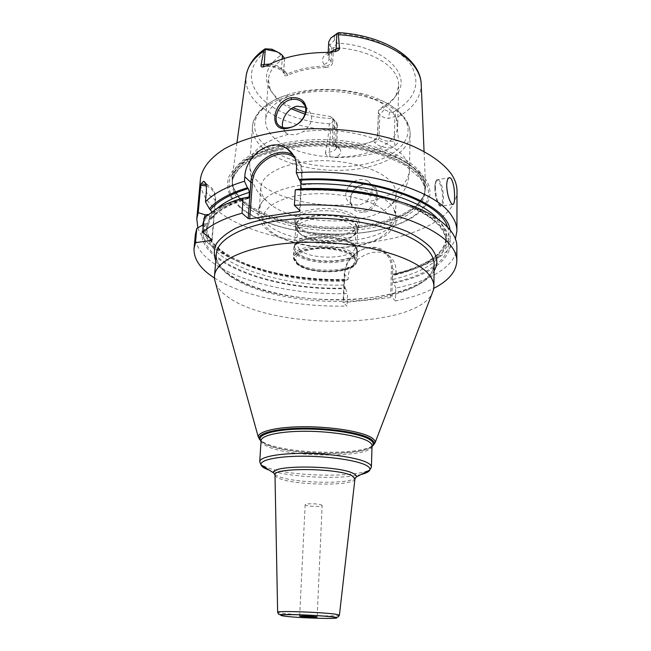 <?xml version="1.0" encoding="UTF-8"?>
<svg xmlns="http://www.w3.org/2000/svg" width="651" height="651" viewBox="0 0 651 651"><rect width="100%" height="100%" fill="white"/><g stroke="black" fill="none" stroke-linecap="round" stroke-linejoin="round"><path stroke-width="0.49" stroke-dasharray="3.25 2.44" d="M420.513 172.922C407.103 153.603 360.825 138.215 314.71 139.664C268.537 140.966 233.961 158.331 232.195 177.414L232.204 182.223C233.115 188.733 236.826 194.877 243.328 200.646C263.525 218.362 306.369 228.778 346.161 227.02C385.897 225.279 420.391 211.095 425.087 191.321L425.551 186.536C425.445 181.995 423.76 177.463 420.513 172.922M421.181 83.442L421.221 84.459C420.945 97.967 412.644 109.075 396.313 117.766L395.393 116.383C395.808 114.047 394.921 112.696 392.748 112.314L389.55 111.964L384.31 109.588L382.357 106.837C389.697 102.834 394.962 98.016 398.135 92.377C411.05 72.261 380.9 45.253 337.259 43.112L334.834 39.695C333.825 38.157 334.044 36.708 335.493 35.349L338.805 32.591M305.596 112.379L330.326 116.521L332.482 119.174C333.393 120.411 333.157 121.542 331.758 122.567L329.927 123.82C328.739 124.789 328.796 126.261 330.081 128.223L329.105 129.899C296.807 127.506 272.313 118.075 255.64 101.613C248.365 93.654 245.183 85.183 246.102 76.2L246.208 75.418M284.593 58.142L280.776 55.335C267.87 64.604 263.72 74.914 268.334 86.257C272.354 94.948 280.532 102.117 292.885 107.757M280.776 55.335L278.01 51.925M378.5 110.613L377.767 134.415L376.644 137.979L373.072 141.145L374.398 140.64L376.53 138.354L377.474 135.294L378.5 110.613L382.357 106.837M378.182 112.314L379.777 114.527C381.429 116.61 384.35 117.912 388.525 118.441L395.393 116.383M337.259 43.112L333.402 47.897L332.718 62.301L331.115 61.568L331.774 48.003L333.402 47.897M378.727 110.255C386.889 106.219 392.659 101.206 396.036 95.233L398.664 85.786C398.762 81.513 397.468 77.29 394.783 73.099C386.287 59.396 360.914 48.418 333.76 47.637M330.326 116.521L333.133 118.685C323.352 118.319 314.026 116.822 305.148 114.218M291.2 108.782C284.479 105.413 279.1 101.458 275.072 96.918L268.334 86.257M284.3 58.264C274.372 64.392 269.083 71.52 268.432 79.642L270.157 89.301M284.503 58.395L283.576 72.554C283.673 75.565 285.081 76.492 287.799 75.337C298.483 70.495 311.145 67.875 325.801 67.46L325.313 66.109C328.747 65.792 330.684 64.278 331.115 61.568L329.113 58.859L329.788 45.253L331.774 48.003M334.834 39.695L329.788 45.253L328.714 41.949M333.133 118.685L332.327 142.366L333.751 142.943L335.102 145.93L338.52 147.134C351.459 146.939 363.12 144.921 373.519 141.088L374.528 142.414C377.222 141.698 378.744 140.038 379.094 137.442L379.777 114.527L384.31 109.588M373.072 141.145C362.672 144.986 350.987 146.996 338.04 147.191C334.581 147.028 332.677 145.425 332.327 142.366M291.436 95.323C314.938 86.64 351.727 88.373 374.301 99.229C383.293 103.476 389.77 108.432 393.757 114.096C396.492 118.067 397.81 122.071 397.712 126.099C397.216 141.959 374.032 154.637 345.551 156.696C317.07 158.828 285.919 150.438 272.411 136.214C267.553 131.046 265.274 125.594 265.592 119.865C266.576 109.677 275.194 101.491 291.436 95.323L284.251 95.868C254.305 106.292 246.867 127.555 262.825 143.171C280.858 161.586 324.222 170.928 359.661 165.085C395.214 159.503 417.861 138.451 403.921 117.774C399.389 111.191 391.886 105.421 381.405 100.449C355.088 87.722 311.658 85.68 284.251 95.868C272.981 100.018 264.688 105.153 259.358 111.272C254.549 117.562 252.262 122.657 252.49 126.571C252.1 133.504 254.932 140.071 261.002 146.272C277.489 162.896 314.49 172.523 348.195 170.009C381.885 167.559 409.569 152.782 410.13 134.008L409.422 171.042C407.38 186.121 392.765 196.553 365.602 202.339L358.847 205.285L352.053 204.341L350.189 203.226C340.554 196.724 348.09 180.823 359.808 179.676C363.282 179.147 366.22 179.774 368.604 181.539C374 187.814 372.99 194.747 365.602 202.339M334.793 120.305L333.751 142.943L335.501 145.018L336.526 122.453L333.418 118.946M332.482 119.174L336.526 122.453L337.43 124.894L335.289 128.068L330.081 128.223M338.04 147.191L339.602 148.42L336.64 147.744L335.501 145.018L336.412 147.378C336.087 149.714 333.76 151.309 329.43 152.155L325.459 152.839L329.105 129.899M325.459 152.839C325.175 154.368 326.753 155.695 330.187 156.801L334.508 157.477C355.959 157.843 375.041 154.629 391.739 147.826L395.011 145.832C397.541 143.635 398.697 141.796 398.477 140.331L394.278 141.055L394.88 116.724M396.313 117.766L398.477 140.331M364.511 184.111C345.974 185.568 345.494 214.911 364.112 212.259C381.86 209.736 382.186 179.863 364.511 184.111L364.072 184.681C352.598 185.69 345.429 202.03 355.064 208.572C357.643 210.411 360.524 211.119 363.706 210.688C374.618 209.768 381.006 192.183 372.909 186.682C370.468 184.835 367.522 184.168 364.072 184.681M424.851 178.195C439.295 197.92 421.832 218.012 389.461 227.321C352.842 238.372 299.68 235.857 264.265 221.421C253.996 217.279 245.614 212.413 239.104 206.815L230.885 197.408C227.508 190.751 226.751 184.038 228.607 177.243C232.065 170.562 238.25 164.386 247.152 158.714C257.536 153.514 270.01 149.396 284.552 146.361C308.151 142.732 332.466 142.781 357.505 146.516C373.259 149.649 387.312 153.88 399.673 159.21C410.683 165.029 419.073 171.351 424.851 178.195M200.435 179.074C199.776 190.247 205.244 200.63 216.848 210.24C245.915 233.961 304.92 246.802 358.058 243.279C411.058 239.804 456.286 219.175 457.018 191.174M197.839 227.85C199.873 233.978 204.113 239.796 210.558 245.297L213.65 247.787C241.171 268.822 296.799 281.012 348.065 279.401L348.13 277.782C348.13 259.342 374.732 245.614 388.061 255.216C393.497 259 396.182 264.64 396.125 272.142L396.085 273.794C414.565 269.75 429.432 263.875 440.694 256.152C448.051 250.985 452.958 245.248 455.431 238.941M205.952 184.453L208.255 185.38C213.512 188.326 215.945 193.306 215.571 200.329L212.169 239.82M206.229 185.909C212.503 188.253 215.481 193.249 215.164 200.923L211.835 239.552M456.88 246.737C456.839 265.364 431.174 280.809 395.759 288.124L395.458 300.925C410.488 297.906 423.264 293.715 433.778 288.344M395.458 300.925L391.894 297.442L392.594 268.44C392.586 260.766 389.68 254.866 383.887 250.749C369.442 240.064 344.224 255.2 344.257 274.201L343.101 302.674L391.894 297.442M214.431 278.01C243.303 296.636 297.214 307.321 347.024 306.043L343.101 302.674M202.648 225.018C202.892 233.058 207.205 240.667 215.587 247.844C240.162 269.034 295.074 281.793 345.795 280.394L344.989 279.735L344.216 281.216C277.285 283.397 203.901 257.812 206.766 226.076L210.061 216.514L207.97 214.513M210.061 216.514L209.687 220.811L206.4 230.291L209.687 220.811M344.216 281.216L344.062 285.032L345.469 288.548C269.799 291.469 186.186 259.399 204.341 224.034L206.286 223.741L209.012 222.268M204.341 224.034L203.429 224.562M195.349 234.409C192.33 268.961 274.307 296.213 347.512 293.471L347.024 306.043M395.759 288.124L392.553 279.474L392.643 275.585L393.277 274.079L394.05 274.771C411.229 270.922 425.03 265.396 435.446 258.211C447.164 249.96 452.038 240.528 450.069 229.909M396.085 273.794L394.05 274.771M390.657 297.222L391.373 268.204C391.756 255.64 380.949 246.273 368.588 247.974C356.235 249.496 345.185 261.482 344.761 273.77L343.614 302.276M345.795 280.394L348.065 279.401M345.469 288.548L347.512 293.471M211.835 211.697L211.738 217.906L211.111 219.192L208.572 217.995C211.941 214.203 216.547 210.639 222.398 207.319C229.071 203.535 237.176 200.248 246.696 197.448M300.64 189.181L299.68 190.336L298.5 189.278M396.5 200.606C411.391 205.325 423.394 210.867 432.516 217.222C469.908 243.149 444.389 272.834 393.855 283.079M204.015 218.004L208.572 217.995M293.617 155.548C299.574 159.666 302.422 165.81 302.17 173.98L300.078 210.826M294.862 158.03C299.615 162.058 301.861 167.6 301.6 174.663L299.574 210.33M215.693 283.51C217.751 288.263 221.845 292.771 227.972 297.027C273.021 330.342 413.914 329.414 432.012 293.691M322.123 505.493L321.407 504.932C318.266 503.516 304.79 503.329 305.173 504.696L305.946 505.282C309.192 506.673 322.457 506.852 322.123 505.493L317.167 616.985M282.664 127.466L286.432 133.374L288.279 134.334L295.53 134.847L303.358 131.583C312.773 124.016 314.148 116.358 307.492 108.619L305.368 107.252M396.117 193.819C396.199 190.198 394.84 186.601 392.024 183.012C381.722 169.642 348.936 159.528 317.127 160.805C285.276 161.977 261.466 174.029 260.815 187.439C260.546 192.362 262.727 197.09 267.366 201.598L267.935 202.144C290.533 224.546 364.495 227.744 388.256 207.303C393.294 203.242 395.914 198.75 396.117 193.819L395.596 215.782C396.264 245.932 294.659 250.936 266.487 223.513C261.417 219.013 259.008 214.293 259.261 209.353L261.735 202.542C259.497 205.846 252.14 216.222 267.252 229.982C288.247 246.721 332.409 251.831 363.982 244.532C373.584 241.895 381.641 238.29 388.167 233.709L395.23 224.709C397.175 220.201 396.695 214.887 393.782 208.776L395.596 215.782M261.735 202.542C269.075 191.345 295.098 183.167 324.564 183.794C354.022 184.379 381.95 193.729 391.463 205.382L393.782 208.776M297.662 226.361C309.249 238.429 354.12 237.981 358.774 225.588C359.938 223.057 359.36 220.51 357.033 217.939C344.835 202.73 287.278 207.376 294.993 222.585L297.662 226.361M295.587 221.934L295.928 224.213L298.5 227.858C309.705 239.527 353.224 239.088 357.7 227.126L358.253 224.888L355.999 219.745C345.364 206.375 294.374 208.41 295.587 221.934L295.334 226.19C294.122 212.771 345.176 210.769 355.837 224.042L358.099 229.144L356.577 232.879C349.05 243.531 308.851 242.913 298.256 232.065L296.506 230.047L295.334 226.19M300.249 233.912C310.014 243.93 347.357 244.499 354.266 234.669L355.666 231.26L353.542 226.524C343.622 214.325 296.457 216.165 297.564 228.517L298.63 232.049L300.249 233.912M299.37 249.561C310.698 260.888 355.723 259.065 355.072 247.087L354.771 245.232L352.94 242.498C343.809 231.634 300.624 231.723 297.149 242.514L296.661 244.337L299.37 249.561M325.801 67.46C329.707 67.256 332.01 65.539 332.718 62.301M287.799 75.337L287.278 74.011L284.601 74.035L283.722 71.48L284.585 58.321M329.512 52.389L328.039 55.612L329.113 58.859C328.69 61.682 326.997 63.546 324.043 64.433L325.313 66.109C310.649 66.524 297.971 69.152 287.278 74.011L285.935 72.383L282.689 71.732L281.566 68.868L283.722 71.48L283.576 72.554M298.614 232.391C310.641 244.866 358.327 242.75 357.668 229.526L355.43 224.481C344.9 211.404 294.537 213.373 295.733 226.605L298.614 232.391M354.649 245.403L356.911 250.253C357.594 262.947 309.599 264.867 297.45 252.873L294.537 247.307C293.292 234.604 344.021 232.822 354.649 245.403M296.856 263.419C309.062 275.161 357.212 273.339 356.52 260.921L354.242 256.185C343.573 243.856 292.657 245.541 293.918 257.975L296.856 263.419M354.225 256.714L356.504 261.458C357.196 273.859 309.038 275.674 296.823 263.94L293.894 258.504C292.625 246.086 343.549 244.41 354.225 256.714M337.836 33.478C371.526 35.488 401.561 49.452 411.831 66.426C420.92 84.817 414.557 100.116 392.748 112.314M329.927 123.82C301.315 122.111 273.916 111.899 260.156 96.812C246.127 80.089 248.853 64.083 268.334 48.792M324.043 64.433C321 59.737 322.603 55.726 328.853 52.397M331.147 37.774L335.68 35.187M389.55 111.964L388.525 118.441M395.011 145.832L394.278 141.055C387.337 141.877 382.275 140.673 379.094 137.442L377.474 135.294L377.767 134.415M335.289 128.068L331.758 122.567M330.187 156.801L329.43 152.155L330.553 128.377M391.739 147.826C383.651 147.907 377.914 146.101 374.528 142.414M339.602 148.42C342.198 152.188 340.506 155.207 334.508 157.477M420.074 174.46C424.46 180.62 425.982 186.715 424.639 192.729C419.993 212.372 385.636 226.467 346.031 228.184C306.385 229.925 263.696 219.566 243.58 201.973C237.11 196.236 233.416 190.133 232.513 183.672C229.445 163.946 261.499 144.335 308.997 141.666C356.423 138.834 406.2 154.401 420.074 174.46M243.612 202.542C235.743 195.569 232.025 188.147 232.472 180.278C233.465 161.22 267.537 143.643 313.741 142.146C359.889 140.502 406.525 155.801 419.976 175.086C423.402 179.855 425.079 184.607 425.013 189.36C424.403 210.11 390.608 225.962 349.978 228.493C309.298 231.089 264.404 220.713 243.612 202.542M419.944 177.284C423.37 182.028 425.054 186.772 424.981 191.5C424.371 212.177 390.559 227.964 349.896 230.47C309.201 233.05 264.273 222.707 243.45 204.593C235.572 197.652 231.854 190.255 232.293 182.418C233.286 163.425 267.382 145.922 313.619 144.432C359.8 142.805 406.484 158.063 419.944 177.284M240.325 207.132L232.252 197.863C228.94 191.313 228.216 184.705 230.063 178.016C233.497 171.449 239.601 165.378 248.381 159.812C258.618 154.702 270.897 150.666 285.219 147.679C308.444 144.115 332.376 144.172 357.017 147.842C372.518 150.918 386.36 155.068 398.526 160.309C409.381 166.021 417.657 172.246 423.362 178.968C437.651 198.368 420.522 218.166 388.606 227.354C352.508 238.25 300.021 235.776 265.112 221.527C254.997 217.45 246.729 212.649 240.325 207.132M215.164 200.923L215.571 200.329L206.294 192.468M215.782 260.701C218.061 265.307 222.007 269.677 227.63 273.811C272.761 309.005 412.425 308.411 434.062 270.987M391.373 268.204L392.594 268.44L396.125 272.142M344.761 273.77L344.257 274.201L348.13 277.782M447.538 227.077C455.236 247.64 430.677 266.023 393.529 274.234M345.225 279.873C271.15 282.762 189.644 251.001 206.497 215.725M437.806 218.972C443.518 225.124 446.35 231.26 446.293 237.371C444.039 255.013 426.161 267.748 392.643 275.585M212.112 213.593L216.946 208.572M399.616 201.541C430.523 213.17 446.073 226.515 446.269 241.602C444.015 259.098 426.104 271.719 392.553 279.474M344.062 285.032C277.049 287.164 203.551 261.767 206.4 230.291L206.766 226.076C204.943 257.389 278.929 281.891 344.989 279.735M211.738 217.906C218.223 209.809 229.909 203.022 246.81 197.546M393.334 282.55C435.552 273.371 460.517 251.302 442.851 228.338C437.024 221.91 428.765 215.831 418.072 210.094C406.086 204.691 392.276 200.085 376.644 196.276C351.695 191.215 325.907 189.148 299.281 190.076M206.286 223.741C187.024 258.699 269.726 290.891 344.892 288.043M247.543 198.205C229.461 203.673 216.848 210.574 209.695 218.907M301.6 174.663L302.17 173.98L296.555 168.096M435.429 187.081C435.853 197.123 437.618 203.486 440.719 206.147C442.468 206.432 443.412 203.861 443.551 198.433C443.128 188.464 441.354 182.142 438.237 179.456C436.52 179.171 435.584 181.71 435.429 187.081M434.892 187.545C434.909 172.564 442.875 184.078 442.542 198.213C442.672 213.08 434.599 202.233 434.892 187.545M229.648 275.861C253.744 293.3 304.245 303.325 349.823 301.169C395.32 299.069 433.485 284.341 434.127 264.396L433.265 269.164C432.028 272.606 428.098 276.903 421.482 282.062C406.688 291.16 382.804 297.222 355.828 299.297C308.289 302.609 253.654 292.307 228.574 273.916C219.314 266.349 215.237 259.749 216.335 254.126C215.937 261.816 220.372 269.058 229.648 275.861M372.03 446.106C357.057 455.757 285.545 453.503 264.55 442.851L261.075 440.882M372.014 446.57C359.572 456.611 286.481 454.699 265.339 443.966L261.043 441.345M260.782 440.67L258.284 437.024M261.067 441.028L266.129 444.446C287.555 455.366 362.843 456.823 372.022 446.252M261.092 440.572C261.035 442.493 262.996 444.389 266.983 446.252C289.907 457.987 373.121 457.978 372.038 445.805M371.412 466.962C372.527 478.078 288.824 477.712 265.681 466.905C261.661 465.188 259.676 463.447 259.725 461.697M361.069 474.498C340.839 479.787 288.971 477.338 269.319 470.177M274.958 474.587L277.936 476.207C292.82 483.009 346.657 484.572 355.031 478.363M274.999 475.1C275.121 476.182 276.463 477.256 279.035 478.322C295.009 485.638 354.958 486.207 354.95 478.867M339.415 615.179C340.074 616.318 316.825 616.049 297.873 614.756M296.905 614.69L280.752 613.136L277.651 612.306M364.112 212.259L363.706 210.688M288.279 134.334C264.029 140.933 251.172 150.666 249.715 163.507C249.349 170.049 252.262 176.25 258.439 182.117C275.723 198.783 316.858 208.076 352.053 204.341M388.256 207.303L398.217 198.685C400.479 195.805 400.105 197.204 404.93 188.928C407.632 183.338 409.129 177.381 409.422 171.042C409.503 166.737 407.998 162.449 404.898 158.169C392.472 139.412 343.923 126.009 303.358 131.583M374.301 99.229L381.405 100.449C392.065 105.413 399.909 111.402 404.93 118.409C408.413 123.299 410.146 128.499 410.13 134.008C410.22 129.451 408.738 124.911 405.687 120.394C394.156 102.923 356.056 89.618 318.713 91.417C281.33 93.085 253.418 109.091 252.49 126.571L249.715 163.507C249.813 179.993 255.697 192.688 267.366 201.598M387.288 213.642C375.651 199.247 333.1 189.88 300.021 195.21C266.772 200.337 254.207 217.41 269.579 230.348C284.503 243.376 321.309 250.35 351.158 246.42C381.144 242.668 399.445 227.964 387.288 213.642M354.771 245.232L356.935 248.885C363.128 262.849 310.381 266.609 297.084 253.499C294.317 251.026 293.495 248.511 294.643 245.948C298.304 234.368 345.16 234.287 354.974 245.956L356.935 248.885L357.505 251.815L355.202 246.892C344.363 234.083 292.519 235.882 293.796 248.812L294.643 245.948L297.149 242.514M296.783 254.484C309.209 266.69 358.196 264.737 357.505 251.815L357.228 259.529L354.909 254.687C344.037 242.066 292.055 243.791 293.349 256.518L296.351 262.109C308.818 274.12 357.928 272.248 357.228 259.529C357 262.109 355.34 264.461 352.24 266.584C344.298 270.206 336.925 271.89 330.122 271.638C315.662 271.638 304.684 268.977 297.19 263.639C294.529 261.433 293.251 259.057 293.349 256.518L293.796 248.812L296.783 254.484M298.109 263.777C312.35 277.391 367.937 270.857 352.875 256.885C346.975 250.887 327.909 247.128 312.944 249.162C297.059 252.157 292.112 257.031 298.109 263.777M266.894 65.605C275.471 65.735 281.818 67.989 285.935 72.383M269.864 64.075C275.17 64.522 279.067 66.125 281.566 68.868L282.209 59.07M278.123 52.056L282.453 55.481M236.972 142.642L232.195 177.414M396.036 95.233L398.135 92.377M328.202 52.389L327.909 55.661C327.03 55.221 328.942 53.968 333.629 51.917M335.493 35.349L330.822 38.043M398.664 85.786L397.712 126.099M424.061 151.455L425.551 186.536M335.102 145.93L336.73 148.005L337.43 124.894M232.204 182.223L232.513 183.672L232.472 180.278L232.293 182.418C231.862 180.042 234.018 175.632 238.762 169.195C248.153 159.633 267.235 151.496 291.55 147.761C317.533 144.481 343.321 145.678 368.922 151.341C379.81 153.953 391.926 158.657 405.272 165.444L420.587 178.797C423.98 184.282 425.445 188.513 424.981 191.5L425.013 189.36L424.639 192.729L425.087 191.321M389.461 227.321L388.606 227.354C352.403 238.225 300.127 235.76 265.112 221.527L264.265 221.421M208.255 185.38L205.423 182.939M383.887 250.749L388.061 255.216M435.446 258.211L440.694 256.152M215.587 247.844L210.558 245.297M393.277 274.079C412.571 269.612 427.154 263.167 437.041 254.753C445.87 246.037 445.528 242.961 446.293 237.371L446.269 241.602C444.657 226.418 429.701 213.756 401.382 203.592C371.233 193.371 337.332 188.953 299.68 190.336M211.111 219.192C217.499 211.014 229.827 204.113 248.08 198.482M432.516 217.222L438.229 219.273M222.398 207.319L216.514 208.816M452.461 204.487L440.719 206.147C438.766 207.409 434.673 197.05 434.86 187.431C435.316 179.025 437.163 179.456 438.237 179.456L448.816 177.845M305.173 504.696L299.631 616.163M279.914 126.237L286.432 133.374M350.181 203.226L355.064 208.572M304.473 105.014L307.492 108.619M368.604 181.539L372.909 186.682M260.815 187.439L259.261 209.353M357.7 227.126L358.774 225.588M295.928 224.213L294.993 222.585M358.253 224.888L358.099 229.144M354.266 234.669L356.577 232.879M355.666 231.26L355.072 247.087M297.564 228.517L296.661 244.337M298.63 232.049L296.506 230.047M268.432 79.642L265.592 119.865M284.601 74.035L282.689 71.732C278.262 67.484 272.094 65.808 264.168 66.703M279.352 52.975L282.257 55.262M357.668 229.526L356.911 250.253M295.733 226.605L294.537 247.307M356.52 260.921L356.504 261.458M293.918 257.975L293.894 258.504"/><path stroke-width="0.98" d="M329.512 52.389L336.128 49.069L339.464 48.353L338.422 34.698L337.43 33.209L330.822 38.043L328.714 41.949L328.202 52.389M339.464 48.353C339.594 49.712 338.162 50.786 335.184 51.584L328.853 52.397C304.107 52.406 283.454 56.808 266.894 65.605L263.053 66.947C261.417 67.118 260.75 66.516 261.051 65.133L264.184 64.465L265.274 49.386L264.762 49.24L265.136 48.801L271.906 49.207L272.045 50.729C276.61 51.339 280.02 52.853 282.257 55.262L284.585 58.321M264.762 49.24L263.631 51.136L261.051 65.133M288.32 128.125C268.432 133.349 271.459 101.743 291.038 97.691C300.827 97.007 305.978 101.271 306.491 110.491C304.416 119.727 298.361 125.602 288.32 128.125L289.02 127.596C285.423 128.247 282.396 127.799 279.914 126.237C271.028 121.176 278.856 101.556 291.518 99.53C295.448 98.822 298.85 99.562 301.738 101.751C311.642 108.676 301.592 126.213 289.02 127.596M265.274 49.386L272.045 50.729M292.885 107.757L305.596 112.379M279.352 52.975L271.906 49.207M305.148 114.218L291.2 108.782M421.181 83.442C419.675 57.207 383.089 35.471 338.805 32.591L337.43 33.209M455.431 238.941L456.912 230.999L457.018 191.174C457.043 185.527 455.171 179.839 451.403 174.102C443.526 163.271 429.245 153.066 409.487 144.709C381.991 134.065 345.852 128.133 310.486 128.743C275.34 130.005 244.068 137.638 223.928 149.144C209.866 158.258 202.03 168.243 200.435 179.074L196.789 218.736L197.839 227.85M207.97 214.513L205.155 214.846L198.238 212.617L200.736 185.315L201.037 183.859L203.527 181.304C205.862 181.971 206.79 185.69 206.294 192.468L205.464 201.81L209.386 208.702L211.835 211.697M242.017 213.194C223.911 218.297 210.81 224.725 202.713 232.488L204.015 218.004L216.514 208.816C223.773 204.691 232.659 201.118 243.173 198.099L242.017 213.194L248.186 218.524L250.863 182.394L244.809 176.73L244.467 181.247C226.524 186.699 213.52 193.559 205.464 201.81M244.809 176.73C245.297 156.216 270.718 136.401 287.124 148.656C293.658 153.335 296.799 159.812 296.555 168.096L296.286 172.702C362.851 168.072 434.892 189.457 451.216 215.082C455.049 220.437 456.945 225.742 456.912 230.999M451.273 203.332C448.58 198.978 447.05 192.997 446.676 185.389C446.887 180.034 447.978 177.463 449.947 177.666L451.379 178.935C453.568 183.419 454.634 189.392 454.577 196.838C454.585 202.217 453.885 204.764 452.461 204.487L451.273 203.332M198.238 212.617L196.789 218.736M201.037 183.859L205.952 184.453M200.736 185.315L206.229 185.909M202.713 232.488L212.169 239.82L211.762 240.365L211.835 239.552M203.429 224.562L196.781 228.477L195.487 242.66L211.762 240.365M433.778 288.344C448.637 280.687 456.318 271.508 456.839 260.823C456.506 245.801 440.694 232.228 409.389 220.111C378.434 208.995 334.378 203.177 294.374 205.285L300.078 210.826L299.517 211.453L249.732 218.834L248.186 218.524M195.487 242.66L194.063 248.43C193.567 259.122 200.353 268.985 214.431 278.01M456.839 260.823L456.88 246.737C456.945 237.436 450.728 228.281 438.229 219.273C411.554 199.751 350.279 186.438 295.277 189.889L294.374 205.285M196.781 228.477L195.349 234.409L194.063 248.43M450.069 229.909C447.058 202.396 372.348 174.663 299.069 179.407L296.286 172.702M205.155 214.846L202.648 225.018M244.467 181.247L247.429 187.765C229.412 193.306 216.734 200.28 209.386 208.702M299.069 179.407L299.851 180.213L300.949 184.119L300.64 189.181M247.429 187.765L248.267 188.538L249.423 192.346L249.089 196.846L248.08 198.482L246.696 197.448L243.173 198.099M295.277 189.889L298.5 189.278C333.987 187.765 366.651 191.54 396.5 200.606M249.732 218.834L252.393 182.711L250.863 182.394C251.53 162.156 278.628 144.847 293.544 155.499L293.617 155.548M252.393 182.711C252.995 162.376 281.159 145.751 294.862 158.03M299.574 210.33L299.517 211.453M214.472 276.276L216.335 254.126C217.19 235.955 255.615 219.249 308.33 218.248C360.996 217.125 413.93 232.497 428.7 251.107C432.378 255.566 434.184 260.001 434.127 264.396L433.9 286.627C433.957 282.436 432.134 278.205 428.431 273.941C413.531 256.16 360.133 241.342 307.044 242.286C253.898 243.108 215.245 258.96 214.472 276.276L214.553 279.401L215.693 283.51M433.9 286.627L433.525 289.728L432.012 293.691M316.41 616.774C313.123 616.196 299.175 615.691 299.631 616.163L300.436 616.383C303.846 616.961 317.55 617.457 317.167 616.985L316.41 616.774M305.368 107.252L297.206 106.211C288.011 107.716 280.833 119.67 282.664 127.466M263.631 51.136C253.109 58.598 247.266 66.947 246.102 76.2L236.972 142.642M424.061 151.455L421.221 84.459C421.091 79.495 419.537 74.556 416.567 69.641C406.175 51.771 374.162 36.757 338.422 34.698M336.852 33.616L336.128 49.069L335.184 51.584M434.062 270.987C438.481 263.736 437.57 256.16 431.344 248.259C425.811 242.416 417.901 236.907 407.624 231.74C396.101 226.89 382.853 222.805 367.896 219.493C344.029 215.164 319.706 213.642 294.936 214.944C270.816 217.011 251.107 221.421 235.792 228.184C226.93 232.903 220.486 238.046 216.474 243.612C213.878 249.292 213.65 254.989 215.782 260.701M299.851 180.213C368.987 175.884 440.532 200.842 447.538 227.077M206.497 215.725L207.099 214.553M210.509 209.63C217.654 201.143 230.234 194.112 248.267 188.538M300.949 184.119C357.781 180.88 419.098 197.57 437.806 218.972M216.946 208.572C224.286 202.144 235.117 196.732 249.423 192.346M300.689 188.709C337.218 187.333 370.191 191.614 399.616 201.541M246.81 197.546L249.089 196.846M261.043 441.345L258.284 437.024C257.812 431.344 277.774 426.674 305.286 426.747C332.759 426.771 361.777 431.637 371.265 437.488C374.089 439.205 375.391 440.882 375.171 442.542L372.03 446.106M372.022 446.252L372.82 445.243C373.877 443.339 372.73 441.37 369.369 439.335C359.857 433.517 330.138 428.773 302.984 429.025C275.772 429.229 257.56 434.25 260.359 439.938L259.464 439.376C256.592 433.574 275.088 428.448 302.772 428.236C330.399 427.967 360.638 432.817 370.289 438.741C373.698 440.817 374.854 442.818 373.772 444.763L372.014 446.57M433.525 289.728L375.171 442.542L373.772 444.763L372.038 445.805C372.079 444.332 370.818 442.835 368.254 441.313C359.246 435.893 332.124 431.377 306.279 431.263C280.394 431.117 261.222 435.332 261.092 440.572L260.359 439.938L261.067 441.028M261.092 440.572L259.725 461.697C259.814 456.904 279.092 453.145 305.156 453.389C331.188 453.609 358.506 457.848 367.595 462.845C370.175 464.244 371.452 465.611 371.412 466.962L369.801 470.006C369.044 471.763 366.131 473.261 361.069 474.498M269.319 470.177L266.755 469.2C263.395 467.784 261.49 466.336 261.043 464.871C259.456 460.086 277.529 456.115 303.415 456.196C329.243 456.237 357.082 460.395 366.196 465.343C369.174 466.938 370.378 468.492 369.801 470.006L356.366 476.923C356.724 475.816 355.739 474.685 353.42 473.521C338.789 465.107 269.026 464.847 273.77 473.033L274.958 474.587M355.031 478.363L356.366 476.923L354.974 478.697L352.028 475.791C338.268 467.971 272.663 467.361 274.991 474.921L274.999 475.1M354.95 478.867L339.415 615.179L336.982 614.446C325.988 612.331 276.048 610.524 277.643 612.265L274.991 474.921L273.77 473.033L261.043 464.871L259.725 461.697M297.873 614.756L296.905 614.69M334.158 617.205C348.871 619.524 297.019 618.198 283.185 615.96C277.35 614.894 281.802 614.479 296.547 614.723C310.437 615.04 328.381 616.237 334.158 617.205M277.651 612.306L277.643 612.265C279.369 615.049 276.463 614.503 286.709 614.56C299.509 614.454 324.768 615.789 334.866 617.124C336.836 617.905 338.357 617.254 339.415 615.179M291.038 97.691L291.518 99.53M263.053 66.947L264.184 64.465L269.864 64.075M282.209 59.07L282.453 55.481M246.208 75.418C248.649 62.447 257.259 54.163 264.754 49.061M205.423 182.939L203.527 181.304M293.544 155.499L287.132 148.656M449.947 177.666L448.816 177.845M258.284 437.024L214.553 279.401M372.038 445.805L371.412 466.962M301.738 101.751L304.473 105.014"/></g></svg>
